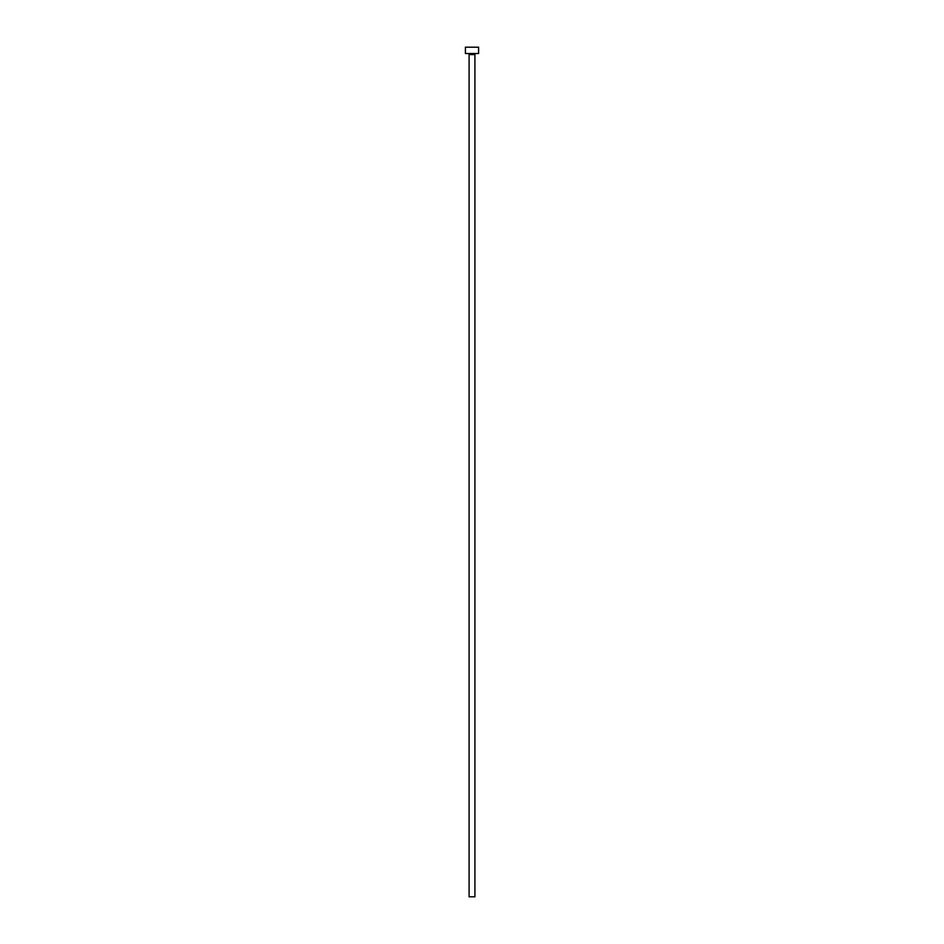 <?xml version="1.0" encoding="UTF-8"?>
<svg xmlns="http://www.w3.org/2000/svg" width="944" height="944" viewBox="0 0 944 944"><rect width="100%" height="100%" fill="white"/><g stroke="black" fill="none" stroke-linecap="round" stroke-linejoin="round"><path stroke-width="1.42" d="M474.903 54.575A1.05 1.05 0 0 1 475.953 53.525A1.05 1.05 0 0 0 474.903 54.575L469.097 54.575L469.097 896.8L474.903 896.8L474.903 54.575L474.903 896.8L469.097 896.8L469.097 54.575A1.05 1.05 0 0 0 468.047 53.525A1.05 1.05 0 0 1 469.097 54.575L474.903 54.575M465.416 47.2L465.416 53.525L478.584 53.525L478.584 47.2L465.416 47.2L465.416 53.525L478.584 53.525L478.584 47.2L465.416 47.2"/></g></svg>
